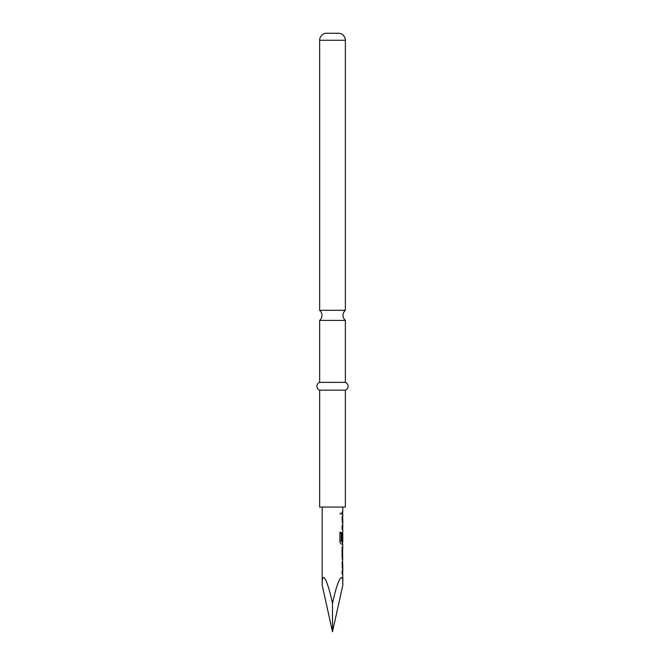 <?xml version="1.0" encoding="UTF-8"?>
<svg xmlns="http://www.w3.org/2000/svg" width="665" height="665" viewBox="0 0 665 665"><rect width="100%" height="100%" fill="white"/><g stroke="black" fill="none" stroke-linecap="round" stroke-linejoin="round"><path stroke-width="0.5" stroke-dasharray="3.33 2.49" d="M339.898 513.239L340.821 514.652L341.577 513.23L340.821 511.809L339.898 513.239M339.79 513.239L340.696 514.652L341.444 513.23L340.696 511.809L339.79 513.239M345.359 320.405L319.641 320.405M341.96 573.895L341.96 571.601L342.633 571.601L342.633 563.895L341.96 563.895L341.96 561.609L342.508 561.601L341.968 563.737L341.96 571.742L342.633 573.887L342.109 573.895M342.633 558.974L341.96 556.871L341.951 548.858L342.658 546.713L341.968 546.713L341.968 549.007L342.633 549.007M342.55 556.721L341.968 556.721L341.968 559.007L342.5 559.007M342.683 540.529L341.951 540.529L342.5 531.825L341.968 533.962L341.968 541.983L342.633 544.12L341.253 544.12M341.968 533.962L342.633 531.859M342.633 541.576L342.783 533.862M342.683 541.426L342.708 533.87M341.968 541.576L342.791 544.12M342.633 529.232L341.96 529.224L341.96 526.929L342.633 526.938L342.633 519.24L341.96 519.232L341.96 516.946L342.633 516.954L341.96 519.099L341.96 527.104L342.783 529.232M341.968 514.353L341.968 512.067L342.625 512.075L341.951 512.083L341.951 514.369L342.625 514.361L342.118 514.353M319.641 310.306L345.359 310.306M342.791 507.062L322.209 507.062L342.791 507.062M342.55 526.946L342.783 519.24M342.783 512.075L342.093 512.083L342.093 514.369L342.783 514.361M342.5 516.954L342.508 529.232M341.951 533.962L342.109 541.576M342.783 546.713L342.109 546.713L342.109 549.007L342.783 549.007M342.783 556.721L342.109 556.721L342.109 559.007L342.783 559.007M342.783 561.609L342.109 563.737L342.508 573.887M332.5 631.75L332.5 603.488C337.587 579.265 343.248 569.29 342.791 585.35M332.5 603.488C327.413 579.265 321.752 569.29 322.209 585.35M342.783 571.601L342.55 563.895M319.641 507.062L345.359 507.062M319.641 382.375L345.359 382.375M319.641 390.172L345.359 390.172M339.823 532.357L339.931 541.983M341.12 544.12L339.823 541.983M319.641 40.266L345.359 40.266"/><path stroke-width="1" d="M319.641 310.306A6.625 6.625 0 0 1 319.641 320.405L345.359 320.405A6.625 6.625 0 0 1 345.359 310.306L319.641 310.306L319.641 40.266A7.016 7.016 0 0 1 326.656 33.25L338.344 33.25L326.656 33.25M342.633 561.609L342.633 563.895L341.96 563.895M342.633 571.601L342.783 573.887L342.109 573.895L342.109 571.601L342.783 571.601L342.783 563.895L342.101 563.895L342.783 559.007L342.101 556.871L342.101 548.858L342.783 546.713M342.633 546.755L342.699 549.007M342.633 556.721L342.633 558.974M342.783 533.862L342.683 540.529L342.101 540.529L342.101 533.962L342.658 531.825L342.633 533.862M339.823 532.357L341.195 532.357L341.195 541.426L342.633 541.576L342.541 544.12M342.699 533.862L342.683 540.529M341.96 516.946L342.633 516.954L342.633 519.24M341.96 526.929L342.633 526.938L342.633 529.19M341.968 512.067L342.625 512.075L342.625 514.361M338.344 33.25A7.016 7.016 0 0 1 345.359 40.266L345.359 310.306M345.359 390.172L319.641 390.172L319.641 507.062L345.359 507.062L345.359 390.172A4.148 4.148 0 0 0 345.359 382.375L319.641 382.375A4.148 4.148 0 0 0 319.641 390.172M319.641 320.405L319.641 382.375M345.359 320.405L345.359 382.375M322.209 507.062L322.209 585.35L332.5 631.75L332.5 603.488C327.413 579.265 321.752 569.29 322.209 585.35M332.5 603.488C337.587 579.265 343.248 569.29 342.791 585.35L332.5 631.75M342.791 573.887L342.791 585.35M342.666 544.12L342.791 546.713M342.791 544.12L341.253 544.12L339.931 541.983L339.931 532.357L341.328 532.357L341.328 541.426L342.683 541.426M342.791 533.862L342.791 541.576M342.791 529.232L342.791 531.825M342.783 529.232L342.101 529.224L342.101 526.929L342.55 526.946M342.5 516.954L342.109 519.232L342.783 519.24L342.783 526.938M342.791 514.361L342.791 516.954M342.783 514.361L342.118 514.353L342.118 512.067L342.783 512.075L342.093 512.083M342.791 507.062L342.791 512.075M342.109 549.007L342.783 549.007M342.109 559.007L342.783 559.007M342.633 573.845L341.96 573.895M342.55 549.007L342.699 556.721M345.359 40.266L319.641 40.266"/></g></svg>
